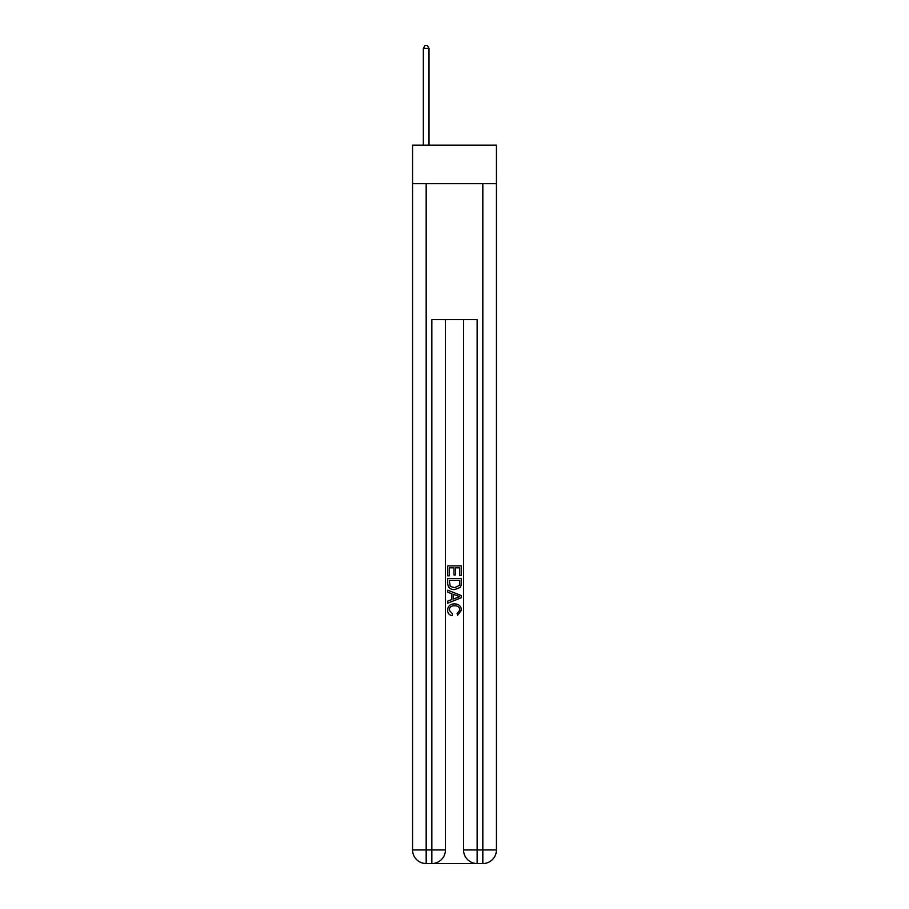 <?xml version="1.0" encoding="UTF-8"?>
<svg xmlns="http://www.w3.org/2000/svg" width="909" height="909" viewBox="0 0 909 909"><rect width="100%" height="100%" fill="white"/><g stroke="black" fill="none" stroke-linecap="round" stroke-linejoin="round"><path stroke-width="1.36" d="M496.428 183.686L496.428 145.167L412.572 145.167L412.572 183.686L496.428 183.686L496.428 849.949L482.827 849.949L482.827 183.686M432.854 863.55L476.146 863.55M463.567 319.661L463.567 849.949A13.601 13.601 0 0 0 477.157 863.55L477.157 849.949L463.567 849.949A13.601 13.601 0 0 0 477.157 863.55L482.827 863.55L482.827 849.949L477.157 849.949L477.157 319.661L431.843 319.661L431.843 849.949L412.572 849.949L412.572 183.686M445.433 319.661L445.433 849.949A13.601 13.601 0 0 1 431.843 863.55L426.173 863.55A13.601 13.601 0 0 1 412.572 849.949A13.601 13.601 0 0 0 426.173 863.55L426.173 183.686M482.827 863.55A13.601 13.601 0 0 0 496.428 849.949A13.601 13.601 0 0 1 482.827 863.55M447.705 575.829L447.705 565.898L461.295 565.898L461.295 575.477L459.727 575.477L459.727 567.807L455.545 567.807L455.545 574.954L453.977 574.954L453.977 567.807L449.273 567.807L449.273 575.829L447.705 575.829M447.705 583.317L447.705 578.442L461.295 578.442L461.102 585.498L460.124 587.475L454.568 589.6C450.228 589.623 447.932 587.521 447.705 583.317M449.273 580.362L450.228 586.373L454.602 587.68L459.454 585.362L459.727 580.362L449.273 580.362M447.705 592.214L447.705 590.18L461.295 595.577L461.295 597.747L447.705 603.144L447.705 601.11L451.887 599.554L451.887 593.759L447.705 592.214M457.216 595.736L453.455 594.338L453.455 598.986L459.727 596.656L457.216 595.736M449.091 610.019L452.5 613.836L452.057 615.745C449.171 614.995 447.66 613.143 447.523 610.2C447.898 606.019 450.25 603.917 454.602 603.894C458.784 603.985 461.068 606.076 461.477 610.155L457.522 615.404L457.113 613.484L459.909 610.064C459.499 607.132 457.738 605.712 454.614 605.814C451.432 605.644 449.591 607.053 449.091 610.019M429.003 145.167L429.003 48.393L423.344 48.393L423.344 145.167M423.344 48.393L425.037 45.45L427.31 45.45L429.003 48.393M445.433 849.949L431.843 849.949L431.843 863.55A13.601 13.601 0 0 0 445.433 849.949"/></g></svg>
